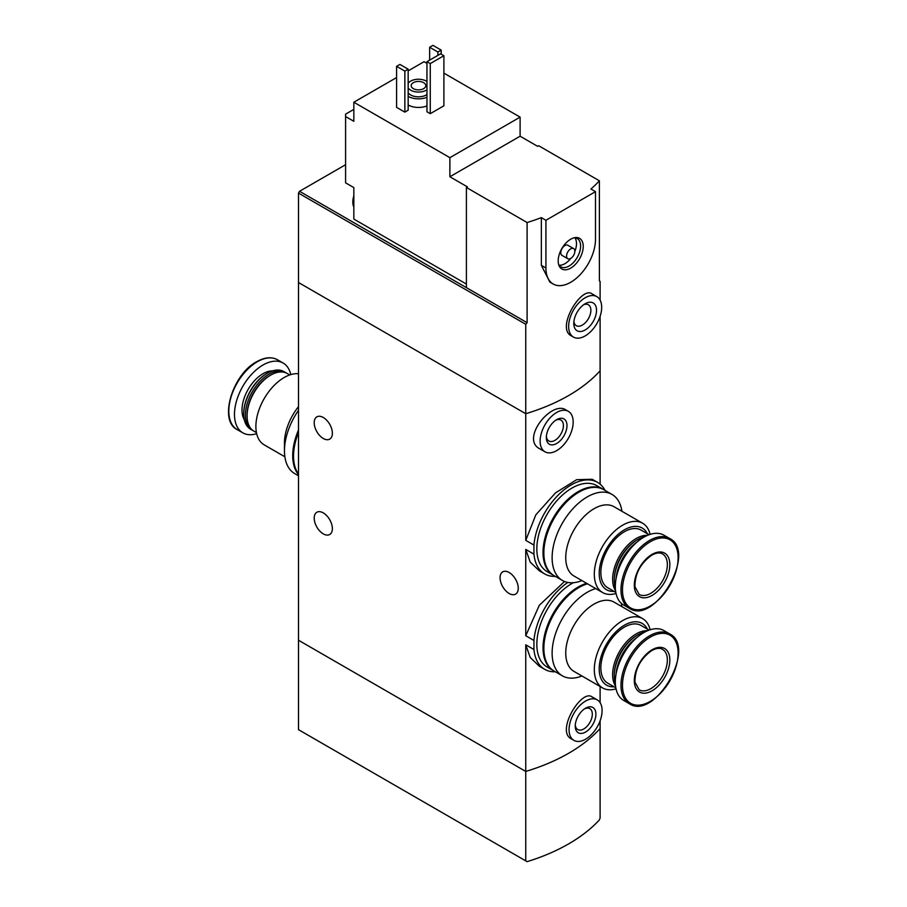 <?xml version="1.0" encoding="UTF-8"?>
<svg xmlns="http://www.w3.org/2000/svg" width="907" height="907" viewBox="0 0 907 907"><rect width="100%" height="100%" fill="white"/><g stroke="black" fill="none" stroke-linecap="round" stroke-linejoin="round"><path stroke-width="1.36" d="M555.367 671.781A52.867 30.521 -60 0 1 544.688 669.321A52.867 30.521 -60 0 1 533.94 649.537L533.94 640.467L525.754 635.75L525.754 549.415L530.244 562.125L539.359 570.854M533.94 640.467A52.867 30.521 -60 0 1 567.827 582.441M564.539 581.489L539.302 605.286L525.754 635.75M533.94 649.537L525.754 644.809L530.244 657.507L539.348 666.248L544.688 669.321M555.367 576.387A52.867 30.521 -60 0 1 544.688 573.927A52.867 30.521 -60 0 1 533.94 554.143L533.94 545.084L525.754 540.357L525.754 413.717L298.494 282.519L298.494 729.659L527.103 861.65A175.244 101.176 0 0 0 599.391 819.917L600.105 817.944L600.105 720.816M533.94 545.084A52.867 30.521 -60 0 1 558.644 494.655A52.867 30.521 -60 0 1 597.543 482.365A52.867 30.521 -60 0 1 605.014 490.392M597.543 482.365L592.214 479.293L576.659 479.678L555.492 492.898L535.81 514.859L525.754 540.357M533.94 554.143L525.754 549.415M323.277 417.492A12.857 7.415 60 0 1 331.679 428.818A12.857 7.415 60 0 1 329.706 439.124A12.857 7.415 60 0 1 316.86 431.698A12.857 7.415 60 0 1 316.86 416.857A12.857 7.415 60 0 1 323.277 417.492M323.277 512.886A12.857 7.415 60 0 1 331.679 524.212A12.857 7.415 60 0 1 329.706 534.506A12.857 7.415 60 0 1 316.86 527.092A12.857 7.415 60 0 1 316.86 512.251A12.857 7.415 60 0 1 323.277 512.886M600.105 702.653L600.105 686.486M525.754 860.868L525.754 771.438L298.494 640.24L525.754 771.438A175.244 101.176 180 0 0 600.105 728.514A175.244 101.176 180 0 1 525.754 771.438L525.754 644.809M597.26 699.887L591.988 696.848C581.432 688.844 555.538 731.337 571.376 738.91L573.893 740.361A23.367 13.492 -60 0 1 573.893 713.378A23.367 13.492 -60 0 1 597.26 699.887A23.367 13.492 -60 0 1 602.089 710.589A23.367 13.492 -60 0 1 591.897 734.103A23.367 13.492 -60 0 1 573.893 740.361M600.105 484.157L600.105 370.793A175.244 101.176 180 0 1 525.754 413.717L525.754 324.298L298.494 193.089L298.494 282.519L525.754 413.717A175.244 101.176 0 0 0 600.105 370.793L600.105 316.362M568.338 411.325L565.832 409.885C551.581 400.123 520.255 439.033 539.71 448.761L544.971 451.799A23.367 13.492 -60 0 1 544.971 424.816A23.367 13.492 -60 0 1 568.338 411.325A23.367 13.492 -60 0 1 573.179 422.027A23.367 13.492 -60 0 1 562.986 445.541A23.367 13.492 -60 0 1 544.971 451.799M509.156 572.51A12.857 7.415 60 0 1 517.557 583.825A12.857 7.415 60 0 1 515.584 594.13A12.857 7.415 60 0 1 502.727 586.704A12.857 7.415 60 0 1 502.727 571.864A12.857 7.415 60 0 1 509.156 572.51M566.988 425.598A14.603 8.435 -60 0 1 556.66 443.489A14.603 8.435 -60 0 1 546.331 437.525A14.603 8.435 -60 0 1 556.66 419.646A14.603 8.435 -60 0 1 566.988 425.598M555.719 420.236A12.074 6.973 -60 0 1 560.911 420.077A12.074 6.973 -60 0 1 563.406 425.598A12.074 6.973 -60 0 1 558.134 437.752A12.074 6.973 -60 0 1 548.837 440.983A12.074 6.973 -60 0 1 546.377 436.414M595.899 714.16A14.603 8.435 -60 0 1 585.571 732.051A14.603 8.435 -60 0 1 575.242 726.088A14.603 8.435 -60 0 1 585.571 708.197A14.603 8.435 -60 0 1 595.899 714.16M584.641 708.786A12.074 6.973 -60 0 1 589.822 708.639A12.074 6.973 -60 0 1 592.316 714.16A12.074 6.973 -60 0 1 587.056 726.314A12.074 6.973 -60 0 1 577.748 729.545A12.074 6.973 -60 0 1 575.287 724.976M284.855 456.777L264.175 444.838A40.01 23.106 -60 0 1 258.041 412.776A40.01 23.106 -60 0 1 284.174 377.516A40.01 23.106 -60 0 1 298.494 373.741M298.494 406.676A40.01 23.106 120 0 0 284.458 443.013L284.458 450.881A49.658 28.673 -60 0 1 298.494 410.338M256.432 432.616L253.971 431.188A33.298 19.228 -60 0 1 247.078 415.95A33.298 19.228 -60 0 1 270.615 375.169A33.298 19.228 -60 0 1 287.27 373.514L289.73 374.942M270.615 375.169L269.787 375.645L270.615 375.169M247.078 415.95L247.078 414.998A32.13 18.548 -60 0 1 269.787 375.645M253.166 430.678A33.298 19.228 -60 0 1 252.316 430.235A33.298 19.228 -60 0 1 247.214 403.558A33.298 19.228 -60 0 1 268.971 374.217A33.298 19.228 -60 0 1 285.614 372.562A33.298 19.228 -60 0 1 286.419 373.072M252.316 430.235L250.627 429.26A33.298 19.228 -60 0 1 243.734 414.023A33.298 19.228 -60 0 1 267.282 373.242A33.298 19.228 -60 0 1 283.925 371.587L285.614 372.562M243.734 413.683A32.471 18.752 -60 0 1 243.734 413.343A32.471 18.752 -60 0 1 266.692 373.571L267.282 373.242L266.692 373.571A32.471 18.752 -60 0 1 266.987 373.412M256.658 433.682A40.305 23.276 -60 0 1 242.827 432.843A40.305 23.276 -60 0 1 236.648 400.554A40.305 23.276 -60 0 1 262.973 365.033A40.305 23.276 -60 0 1 283.131 363.038A40.305 23.276 -60 0 1 290.773 374.602M298.494 475.79L294.741 473.613A49.658 28.673 -60 0 1 284.458 450.881M298.494 474.599A49.658 28.673 -60 0 1 298.494 430.02M298.494 474.032A49.658 28.673 -60 0 1 298.494 432.503M466.402 284.061L353.843 219.086L353.843 187.602L345.59 182.829L345.59 114.146L353.843 109.384M466.402 187.477L527.103 222.532L527.103 322.688L466.402 287.644L466.402 187.477L467.434 186.887L449.883 176.752L449.883 157.671L520.108 117.128L443.897 73.138M426.959 63.354L424.068 61.687L408.161 70.871M520.108 117.128L520.108 136.209L537.658 146.344L538.69 145.744L599.391 180.799L599.391 280.955L600.105 281.363L600.105 300.092M345.59 116.538L353.843 121.3L353.843 102.23L449.883 157.671M596.84 296.623L591.988 293.823C581.432 285.818 555.538 328.311 571.376 335.885L573.473 337.087A23.367 13.492 -60 0 1 573.473 310.115A23.367 13.492 -60 0 1 596.84 296.623A23.367 13.492 -60 0 1 601.681 307.314A23.367 13.492 -60 0 1 591.477 330.828A23.367 13.492 -60 0 1 573.473 337.087M527.103 222.532A175.244 101.176 0 0 0 541.354 217.635L545.923 220.276L545.923 267.973A35.044 20.237 120 0 0 553.179 284.016A35.044 20.237 120 0 0 580.185 274.628A35.044 20.237 120 0 0 595.491 239.346L595.491 191.66L545.923 220.276M527.103 322.688L525.754 324.298M595.491 191.66L590.922 189.019A175.244 101.176 0 0 0 599.391 180.799M553.179 284.016L549.869 282.1L541.354 265.332L541.354 217.635M426.959 105.881A14.603 8.435 180 0 1 408.161 104.974M408.161 110.212L404.862 112.128L396.597 107.355L396.597 66.336L399.908 64.431L408.161 69.193L408.161 110.212M443.897 105.802L430.258 113.67L426.959 111.765L426.959 61.687L440.587 53.819L443.897 55.724L443.897 105.802M396.597 77.549L353.843 102.23M466.402 287.644L299.537 191.298L298.494 193.089M299.537 191.298L345.59 164.711M408.161 83.308A11.099 6.406 180 0 1 426.335 81.12A11.099 6.406 180 0 1 426.959 81.505M426.959 89.793A11.099 6.406 180 0 1 408.161 88.002M423.66 82.673A7.301 4.218 180 0 1 425.791 85.655A7.301 4.218 180 0 1 418.49 89.872A7.301 4.218 180 0 1 411.188 85.655A7.301 4.218 180 0 1 415.701 81.755A7.301 4.218 180 0 1 423.66 82.673M426.959 94.566A11.099 6.406 180 0 1 408.161 92.775M426.959 97.287A14.603 8.435 180 0 1 408.161 96.38M408.161 69.193L404.862 71.109L404.862 112.128M404.862 71.109L396.597 66.336M441.21 50.123L437.9 52.028L429.646 47.255L432.945 45.35L441.21 50.123L441.21 54.171M437.9 52.028L437.9 55.361M429.646 47.255L429.646 60.134M596.523 310.296A16.065 9.274 -60 0 1 585.162 329.978A16.065 9.274 -60 0 1 573.802 323.414A16.065 9.274 -60 0 1 585.162 303.743A16.065 9.274 -60 0 1 596.523 310.296M583.643 304.729A12.074 6.973 -60 0 1 588.371 304.775A12.074 6.973 -60 0 1 590.876 310.296A12.074 6.973 -60 0 1 585.605 322.45A12.074 6.973 -60 0 1 576.296 325.681A12.074 6.973 -60 0 1 573.904 321.611M443.897 55.724L430.258 63.592L430.258 113.67M430.258 63.592L426.959 61.687M449.883 176.752L520.108 136.209M583.224 246.432A17.709 10.226 -60 0 1 572.975 266.567A17.709 10.226 -60 0 1 559.007 265.57A17.709 10.226 -60 0 1 561.852 248.552A17.709 10.226 -60 0 1 575.174 237.577A17.709 10.226 -60 0 1 583.224 246.432M567.782 258.722L562 255.377A5.839 3.367 -60 0 1 562 248.631A5.839 3.367 -60 0 1 567.839 245.264L573.621 248.597A5.839 3.367 -60 0 1 574.834 251.273A5.839 3.367 -60 0 1 572.283 257.157A5.839 3.367 -60 0 1 567.782 258.722A5.839 3.367 -60 0 1 567.782 251.976A5.839 3.367 -60 0 1 573.621 248.597M574.902 237.804A16.36 9.444 -60 0 1 576.489 243.643A16.36 9.444 -60 0 1 574.834 251.488M570.888 258.325A16.36 9.444 -60 0 1 559.075 265.218M574.131 237.77A16.36 9.444 -60 0 1 577.226 238.541A16.36 9.444 -60 0 1 580.616 246.024A16.36 9.444 -60 0 1 573.473 262.486A16.36 9.444 -60 0 1 560.877 266.873A16.36 9.444 -60 0 1 558.667 264.572M353.843 204.903A16.36 9.444 -60 0 1 353.843 199.88M353.843 206.955A16.36 9.444 -60 0 1 352.812 202.182A16.36 9.444 -60 0 1 353.843 195.923M650.126 534.382A40.01 23.106 120 0 0 642.621 523.226A40.01 23.106 120 0 0 622.61 525.21A40.01 23.106 120 0 0 596.466 560.469A40.01 23.106 120 0 0 602.599 592.532A40.01 23.106 120 0 0 616.023 593.461M602.599 592.532L574.029 576.036A40.01 23.106 -60 0 1 567.895 543.973A40.01 23.106 -60 0 1 594.04 508.714A40.01 23.106 -60 0 1 614.05 506.73L642.621 523.226M647.394 533.735A35.634 20.578 120 0 0 624.401 529.813A35.634 20.578 120 0 0 599.765 567.056A35.634 20.578 120 0 0 614.096 591.409M649.106 534.722L641.045 530.073A33.298 19.228 120 0 0 624.401 531.729A33.298 19.228 120 0 0 602.645 561.07A33.298 19.228 120 0 0 607.747 587.747L615.808 592.396M647.553 535.334A33.298 19.228 120 0 0 636.17 538.52A33.298 19.228 120 0 0 615.558 590.74M644.775 536.672A33.298 19.228 120 0 0 637.825 539.472L636.997 539.948A32.13 18.548 120 0 0 614.277 579.301L614.277 580.253A33.298 19.228 120 0 0 615.331 587.668M636.997 539.948L637.825 539.472A33.298 19.228 120 0 0 614.277 580.253M637.27 541.876A33.298 19.228 120 0 0 616.08 578.575M669.638 538.486L663.969 535.209A40.305 23.276 120 0 0 643.811 537.205A40.305 23.276 120 0 0 617.486 572.725A40.305 23.276 120 0 0 623.665 605.026L629.333 608.302C654.752 625.717 697.438 551.796 669.638 538.486A40.305 23.276 120 0 0 649.491 540.481A40.305 23.276 120 0 0 623.154 576.002A40.305 23.276 120 0 0 629.333 608.302M652.076 554.381A25.124 14.501 120 0 0 636.691 594.028A25.124 14.501 120 0 0 667.461 576.262A25.124 14.501 120 0 0 652.076 554.381M621.93 511.287A49.658 28.673 120 0 0 612.055 494.451A49.658 28.673 120 0 0 587.226 496.911A49.658 28.673 120 0 0 554.789 540.663A49.658 28.673 120 0 0 562.397 580.446A49.658 28.673 120 0 0 581.92 580.593M612.055 494.451L603.79 489.678A49.658 28.673 120 0 0 578.961 492.138A49.658 28.673 120 0 0 546.524 535.89A49.658 28.673 120 0 0 554.143 575.684L562.397 580.446M603.37 489.451A49.658 28.673 120 0 0 602.962 489.202L596.772 485.63A49.658 28.673 120 0 0 571.943 488.079A49.658 28.673 120 0 0 539.506 531.842A49.658 28.673 120 0 0 547.114 571.625L553.315 575.208A49.658 28.673 120 0 0 553.723 575.435M602.962 489.202A49.658 28.673 120 0 0 578.133 491.662A49.658 28.673 120 0 0 545.697 535.413A49.658 28.673 120 0 0 553.315 575.208M650.126 629.775A40.01 23.106 120 0 0 642.621 618.619A40.01 23.106 120 0 0 622.61 620.603A40.01 23.106 120 0 0 596.466 655.863A40.01 23.106 120 0 0 602.599 687.925A40.01 23.106 120 0 0 616.023 688.844M602.599 687.925L574.029 671.429A40.01 23.106 -60 0 1 567.895 639.367A40.01 23.106 -60 0 1 594.04 604.107A40.01 23.106 -60 0 1 614.05 602.123L642.621 618.619M647.394 629.129A35.634 20.578 120 0 0 624.401 625.206A35.634 20.578 120 0 0 599.765 662.45A35.634 20.578 120 0 0 614.096 686.803M649.106 630.116L641.045 625.467A33.298 19.228 120 0 0 624.401 627.111A33.298 19.228 120 0 0 602.645 656.453A33.298 19.228 120 0 0 607.747 683.141L615.808 687.789M647.553 630.728A33.298 19.228 120 0 0 636.17 633.914A33.298 19.228 120 0 0 615.558 686.134M644.775 632.066A33.298 19.228 120 0 0 637.825 634.866L636.997 635.342A32.13 18.548 120 0 0 614.277 674.695L614.277 675.647A33.298 19.228 120 0 0 615.331 683.062M636.997 635.342L637.825 634.866A33.298 19.228 120 0 0 614.277 675.647M637.27 637.258A33.298 19.228 120 0 0 616.08 673.969M669.638 633.88L663.969 630.603A40.305 23.276 120 0 0 643.811 632.598A40.305 23.276 120 0 0 617.486 668.119A40.305 23.276 120 0 0 623.665 700.419L629.333 703.696C654.752 721.11 697.438 647.19 669.638 633.88A40.305 23.276 120 0 0 649.491 635.875A40.305 23.276 120 0 0 623.154 671.395A40.305 23.276 120 0 0 629.333 703.696M652.076 649.775A25.124 14.501 120 0 0 636.691 689.411A25.124 14.501 120 0 0 667.461 671.656A25.124 14.501 120 0 0 652.076 649.775M595.763 588.586A49.658 28.673 120 0 0 587.226 592.294A49.658 28.673 120 0 0 554.789 636.056A49.658 28.673 120 0 0 562.397 675.84A49.658 28.673 120 0 0 581.92 675.976M621.93 606.67A49.658 28.673 120 0 0 621.272 603.268M587.509 583.813A49.658 28.673 120 0 0 578.961 587.532A49.658 28.673 120 0 0 546.524 631.283A49.658 28.673 120 0 0 554.143 671.067L562.397 675.84M573.337 582.702A49.658 28.673 120 0 0 571.943 583.473A49.658 28.673 120 0 0 539.506 627.225A49.658 28.673 120 0 0 547.114 667.019L553.315 670.59A49.658 28.673 120 0 0 553.723 670.829M586.682 583.337A49.658 28.673 120 0 0 578.133 587.056A49.658 28.673 120 0 0 545.697 630.807A49.658 28.673 120 0 0 553.315 670.59M244.334 419.771A29.648 17.12 -60 0 1 262.973 373.741A29.648 17.12 -60 0 1 272.565 370.884M257.305 361.757A40.305 23.276 -60 0 1 277.451 359.762C271.578 356.587 264.663 357.233 256.715 361.7C232.339 374.353 218.519 420.848 237.146 429.567A40.305 23.276 -60 0 1 230.968 397.277A40.305 23.276 -60 0 1 257.305 361.757M541.354 265.332L545.923 267.973M650.296 541.74A39.341 22.709 120 0 0 626.204 603.835A39.341 22.709 120 0 0 674.389 576.013A39.341 22.709 120 0 0 650.296 541.74M639.152 594.414A23.367 13.492 120 0 0 662.518 580.922A23.367 13.492 120 0 0 662.518 553.939C659.899 552.329 656.294 552.748 651.714 555.186C640.478 563.304 634.9 573.825 634.957 586.738L639.152 594.414M650.296 637.133A39.341 22.709 120 0 0 626.204 699.229A39.341 22.709 120 0 0 674.389 671.407A39.341 22.709 120 0 0 650.296 637.133M639.152 689.796A23.367 13.492 120 0 0 662.518 676.316A23.367 13.492 120 0 0 662.518 649.333C659.899 647.723 656.294 648.142 651.714 650.568C640.478 658.697 634.9 669.219 634.957 682.132L639.152 689.796M544.688 573.927L539.348 570.854M243.734 413.343L243.734 414.023M283.131 363.038L277.451 359.762M242.827 432.843L237.146 429.567M352.812 202.182L353.843 195.322"/></g></svg>
